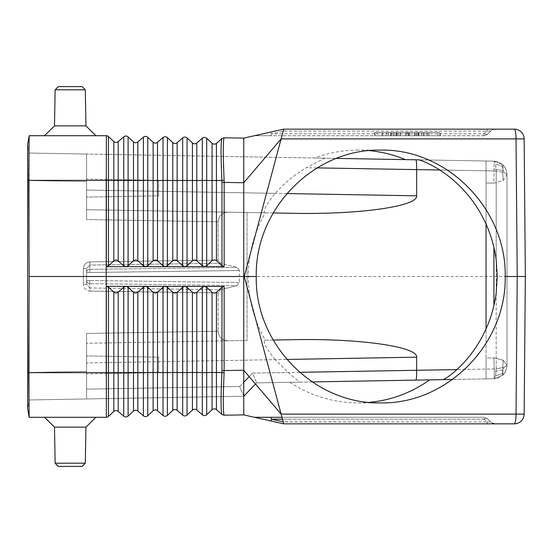 <?xml version="1.0" encoding="UTF-8"?>
<svg xmlns="http://www.w3.org/2000/svg" width="553" height="553" viewBox="0 0 553 553"><rect width="100%" height="100%" fill="white"/><g stroke="black" fill="none" stroke-linecap="round" stroke-linejoin="round"><path stroke-width="0.41" stroke-dasharray="2.77 2.07" d="M158.621 180.347L158.621 195.838L158.621 180.347L86.586 179.089L86.586 197.096L86.586 179.089L86.586 197.096L86.586 179.089L158.621 180.347L158.621 195.838L86.586 197.096L158.621 195.838L158.621 180.347M158.621 372.653L158.621 357.162L158.621 372.653L86.586 373.911L86.586 355.904L86.586 373.911L86.586 355.904L86.586 373.911L158.621 372.653L158.621 357.162L86.586 355.904L158.621 357.162L158.621 372.653M153.126 292.226L153.126 372.487L147.755 372.618L147.755 287.207L153.969 292.793L155.635 293.069L157.487 292.233L157.487 372.48L163.031 372.611L163.031 415.469A3.277 3.277 0 0 0 167.4 415.393A3.277 3.277 0 0 1 163.031 415.469L157.487 410.685L157.487 372.48L153.126 372.487L153.126 410.761L147.755 415.738L147.755 372.618L143.386 372.618L143.386 415.815L137.842 411.031A3.277 3.277 0 0 0 133.48 411.107L128.102 416.084A3.277 3.277 0 0 1 123.741 416.16L118.197 411.37L118.197 372.501L113.835 372.501L113.835 411.446L108.457 416.423L108.457 287.166L114.091 292.413L115.999 293.049L117.927 292.413L123.741 287.18L125.877 286.33L106.349 286.309L106.3 379.178L106.231 372.653L28.728 372.653L29.15 417.156L27.65 408.646L29.178 399.964L86.586 398.962L86.586 333.473L218.11 331.178C218.712 337.123 222.05 340.337 228.106 340.828L247.032 340.496L247.032 212.504L247.032 340.496L86.586 343.295L86.586 362.941L286.696 359.45M106.349 417.294A3.277 3.277 0 0 0 108.457 416.423A3.277 3.277 0 0 1 106.349 417.294L29.178 417.294M281.975 417.294L483.343 417.294A6.546 1.134 -90 0 1 484.151 419.215L486.861 421.925L283.184 421.821L283.648 421.925L283.634 423.501L283.648 421.925L486.861 421.925L484.151 419.215A6.546 1.134 -90 0 0 483.343 417.294A6.546 6.546 0 0 1 487.974 419.215L491.527 422.637L490.691 421.925L486.861 421.925L490.691 421.925L487.974 419.215A6.546 3.339 -45 0 0 484.151 419.215A6.546 3.339 -45 0 1 487.974 419.215A6.546 6.546 0 0 0 483.343 417.294L281.975 417.294L283.724 423.847L495.322 423.847L487.663 423.847L486.861 421.925L487.663 423.847L283.724 423.847L514.325 423.847A9.823 1.707 90 0 0 516.032 414.107L517.235 276.5L525.35 276.5L524.147 414.107A9.823 9.823 0 0 1 514.325 423.847M221.967 414.446L224.165 415.241L221.919 414.397L224.165 415.241L243.755 414.895L243.755 370.261L281.118 414.107L524.147 414.107M221.967 370.586L221.919 372.577C220.778 397.372 220.778 411.308 221.919 414.397L216.43 409.655L216.43 292.281L221.967 287.277L221.967 370.586L224.165 370.607L224.117 372.757C223.004 397.87 223.004 412.013 224.117 415.185M70.217 466.414L82.286 466.4M206.691 265.744L212.324 260.498L214.232 259.862L216.161 260.498L221.967 265.723L221.967 182.414L224.165 182.393L224.117 180.243C223.004 155.13 223.004 140.987 224.117 137.815L221.919 138.603L216.43 143.345A3.277 3.277 0 0 1 212.062 143.268L206.691 138.291L206.691 265.744L204.582 266.601L125.994 266.67L128.102 265.813L133.743 260.574L135.644 259.931L137.573 260.567L143.386 265.799L145.522 266.657L147.755 265.793L153.388 260.553L155.289 259.917L157.218 260.553L163.031 265.779L165.167 266.636L167.4 265.779L173.034 260.539L174.942 259.896L176.863 260.532L182.677 265.765L184.82 266.615L187.045 265.758L192.679 260.518L194.587 259.882L196.515 260.511L202.322 265.744L204.465 266.601L224.165 266.581L221.967 265.723M486.059 224.124L486.059 183.015L493.919 183.14L503.175 180.534L502.58 170.469L494.278 169.004L502.58 170.469L503.258 165.071L502.58 170.469L503.175 180.534L507.011 174.25L503.949 172.619L502.11 166.17L503.258 165.071L505.788 168.72L507.011 174.25L503.175 180.534L493.919 183.14L494.147 161.151L503.258 165.071L502.11 166.17L495.557 164.047L502.11 166.17L503.949 172.619L496.193 170.981L503.949 172.619L507.011 174.25L505.691 168.52L503.258 165.071L498.322 161.911L494.147 161.151L498.322 161.911L503.258 165.071L505.691 168.52L507.011 174.25L505.788 168.72L503.258 165.071L494.147 161.151L495.557 164.047L496.193 170.981L495.557 164.047L494.147 161.151L493.919 183.14L486.059 183.015L486.059 358.026L493.919 357.902L503.175 360.169L507.011 365.651L507.011 174.25L507.011 365.651L503.949 367.282L496.193 368.913L495.557 375.853L494.147 378.75L498.322 377.989L503.258 374.83L505.691 371.381L507.011 365.651L505.781 371.201L503.258 374.83L494.147 378.75L495.557 375.853L496.193 368.913L503.949 367.282L507.011 365.651L505.691 371.381L503.258 374.83L498.322 377.989L494.147 378.75L503.258 374.83L505.781 371.201L507.011 365.651L503.175 360.169L493.919 357.902L494.341 371.561L493.919 357.902L486.059 358.026L486.059 328.876M486.059 183.015L486.059 161.013L486.059 183.015M452.762 379.469L494.147 378.75L486.059 378.888L486.059 358.026L486.059 378.888L494.147 378.75L494.341 371.561L494.147 378.75L498.322 377.989L494.147 378.75L443.022 379.641M182.677 287.235L182.677 372.598L177.133 372.473L177.133 410.34L182.677 415.13L182.677 372.598L187.045 372.598L187.045 287.242L192.679 292.482L194.926 293.104L196.515 292.489L202.322 287.256L204.465 286.399L184.82 286.385L182.677 287.235L176.863 292.468L174.942 293.104L173.034 292.461L167.4 287.221L165.167 286.364L163.031 287.221L157.487 292.233M28.728 372.653L29.171 276.5L106.231 276.5L106.231 417.294M70.217 417.294L44.503 417.294L70.217 417.294M85.936 427.116L85.3 463.193L55.127 463.193L70.217 463.193L55.127 463.193L54.498 427.116L85.936 427.116L70.217 427.116L85.936 427.116L95.925 417.294M128.102 416.084L128.102 287.187L133.743 292.426L135.644 293.069L137.573 292.433L143.386 287.201L145.639 286.343L147.755 287.207M293.007 213.306L228.106 212.172C222.05 212.663 218.712 215.877 218.11 221.822L218.11 260.159L220.578 263.29L236.94 267.376L220.578 263.29L89.807 265.039L89.807 261.88C85.936 262.426 83.793 264.68 83.372 268.627C83.793 264.68 85.936 262.426 89.807 261.88L89.807 265.039L86.586 268.627L86.586 284.373L86.586 268.627L86.586 284.373L86.586 268.627L89.807 265.039L89.807 269.346L236.94 267.376L89.807 269.346L89.807 265.039L220.578 263.29L218.11 260.159L218.11 221.822L86.586 219.527L218.11 221.822C218.712 215.877 222.05 212.663 228.106 212.172L265.26 212.822A126.388 124.466 90 0 0 265.26 340.178L293.007 339.694M220.578 289.71L236.94 285.625L220.578 289.71L218.11 292.841L218.11 331.178L218.11 292.841L89.807 291.12C85.936 290.574 83.793 288.32 83.372 284.373C83.793 288.32 85.936 290.574 89.807 291.12L89.807 287.961L86.586 284.373L83.372 284.373L86.586 284.373L89.807 287.961L89.807 291.12L218.11 292.841L220.578 289.71L89.807 287.961L89.807 283.654L89.807 287.961L220.578 289.71M221.967 287.277L224.165 286.419L224.165 370.607L243.755 370.261L243.755 182.739L281.118 138.893L244.246 276.5L281.118 414.107M113.835 292.191L113.835 372.501L106.231 372.66L106.231 180.347L106.231 276.5L517.235 276.5L516.032 138.893L281.118 138.893M70.217 86.586L82.031 86.586M196.785 260.733L196.785 180.534L192.416 180.534L192.416 142.923A3.277 3.277 0 0 0 196.785 142.999L196.785 180.534L202.322 180.409L202.322 138.215L196.785 142.999A3.277 3.277 0 0 1 192.416 142.923L187.045 137.946A3.277 3.277 0 0 0 182.677 137.87L177.133 142.66A3.277 3.277 0 0 1 172.771 142.584L167.4 137.607A3.277 3.277 0 0 0 163.031 137.531L157.487 142.315A3.277 3.277 0 0 1 153.126 142.239L147.755 137.262A3.277 3.277 0 0 0 143.386 137.185L137.842 141.969A3.277 3.277 0 0 1 133.48 141.893L128.102 136.916A3.277 3.277 0 0 0 123.741 136.84L123.741 180.375L108.457 180.368L108.457 265.834L106.349 266.691L106.231 177.824L106.231 180.347L28.728 180.347L29.15 135.844L27.65 144.354L29.178 153.036L29.178 180.541L27.65 180.513L29.178 180.513L29.178 153.036L27.65 144.354L27.65 372.487L29.178 372.487L29.178 399.964L27.65 408.646L27.65 372.487L29.178 372.487L29.178 399.964L86.586 398.962L86.586 333.473L86.586 343.295L86.586 333.473L218.11 331.178C218.712 337.123 222.05 340.337 228.106 340.828L86.586 343.295L86.586 362.941L275.194 359.65L288.355 372.515L299.595 382.144L256.627 382.89L429.612 379.876M70.217 135.706L44.503 135.706L70.217 135.706M85.936 125.884L85.3 89.807L55.127 89.807L70.217 89.807L55.127 89.807L54.498 125.884L85.936 125.884L70.217 125.884L85.936 125.884L95.925 135.706M108.457 265.834L114.091 260.587L115.999 259.951L117.927 260.587L123.741 265.82L125.877 266.67L106.349 266.691M324.798 158.199L29.178 153.036L86.586 154.038L86.586 181.543L29.178 180.541L29.178 372.459L86.586 371.457L29.178 372.487L29.178 180.541L86.586 181.543L86.586 219.527L86.586 209.705L264.493 212.808C263.097 210.52 266.664 204.029 275.194 193.35C284.235 183.167 294.652 174.617 306.445 167.697L324.798 158.199L314.657 158.02L336.231 158.4M270.908 420.971L283.724 423.847M299.436 372.321L252.562 373.144L249.189 376.634L252.562 373.144L256.627 382.89L252.562 373.144L288.355 372.515M125.877 286.33L128.102 287.187M224.165 266.581L224.165 182.393L243.755 182.739L243.755 138.105L283.724 129.153L270.908 132.029L271.53 133.785L270.728 135.706L254.477 135.706L270.908 132.029L254.477 135.706L483.343 135.706A6.546 1.134 90 0 0 484.151 133.785A6.546 1.134 90 0 1 483.343 135.706L270.728 135.706L271.53 133.785L270.908 132.029L283.724 129.153L283.648 131.075L283.724 129.153L281.975 135.706M108.457 287.166L106.349 286.309M243.755 396.218L86.586 398.962L243.755 396.218L239.691 386.464L243.762 396.218M491.527 422.637L495.322 423.847L492.605 423.259L490.691 421.925L491.527 422.637M255.507 384.052L256.627 382.89L255.507 384.052M123.741 136.84L118.197 141.63A3.277 3.277 0 0 1 113.835 141.554L108.457 136.577L108.457 180.368L106.37 180.347L106.231 135.706L29.178 135.706M187.045 287.242L184.937 286.385L125.994 286.33M486.861 131.075L487.663 129.153L495.322 129.153L492.605 129.741L490.691 131.075L486.861 131.075L490.691 131.075L492.605 129.741L495.322 129.153L487.663 129.153L486.861 131.075L283.648 131.075L271.53 133.785L484.151 133.785A6.546 3.339 45 0 0 487.974 133.785L491.527 130.363L487.974 133.785A6.546 3.339 45 0 1 484.151 133.785L486.861 131.075L283.648 131.075L271.53 133.785L484.151 133.785L486.861 131.075M236.94 285.625L239.408 282.493L239.408 270.507L239.408 282.493L89.807 280.489L239.408 282.493L236.94 285.625L89.807 283.654L236.94 285.625M239.408 270.507L236.94 267.376L239.408 270.507L89.807 272.511L239.408 270.507M273.051 212.96L86.586 209.705L86.586 219.527L86.586 154.038L86.586 163.861L86.586 154.038L494.147 161.151L486.059 161.013L494.147 161.151L498.322 161.911L494.147 161.151L418.974 159.845M286.696 193.55L86.586 190.059L86.586 163.861L86.586 209.705L228.106 212.172L86.586 209.705L86.586 190.059L275.194 193.35M275.194 359.65C266.664 348.971 263.097 342.48 264.493 340.192L273.051 340.04M28.728 180.347L29.171 276.5M507.011 174.25L507.011 365.651L507.011 174.25M283.724 129.153L514.325 129.153A9.823 1.707 -90 0 1 516.032 138.893L524.147 138.893A9.823 9.823 0 0 0 514.325 129.153M487.974 133.785A6.546 6.546 0 0 1 483.343 135.706A6.546 6.546 0 0 0 487.974 133.785A6.546 6.546 0 0 1 483.343 135.706A6.546 6.546 0 0 0 487.974 133.785M216.43 260.719L216.43 180.541L212.062 180.541L212.062 143.268A3.277 3.277 0 0 0 216.43 143.345L216.43 180.541L221.919 180.423C220.778 155.628 220.778 141.692 221.919 138.603L224.165 137.759L243.755 138.105M224.117 372.757L212.062 372.459L212.062 409.732L206.691 414.709L206.691 287.256L212.912 292.848L214.571 293.125L216.43 292.281M311.927 381.929L299.595 382.144M406.524 135.706L374.734 135.706L408.418 135.706L406.524 135.706L406.524 132.43L374.734 132.43L440.216 132.43L406.524 132.43L406.524 135.706M408.425 135.706L440.216 135.706L408.418 135.706L408.418 132.43L408.425 135.706M106.349 135.706L106.349 135.706A3.277 3.277 0 0 1 108.457 136.577A3.277 3.277 0 0 0 106.349 135.706L106.349 135.706M376.918 132.43L438.031 132.43L376.918 132.43L376.918 135.706L407.471 135.706L376.918 135.706M407.471 135.706L438.031 135.706L407.471 135.706L407.471 132.43L407.471 135.706M418.662 135.706L390.999 135.706L423.951 135.706L418.662 135.706L418.662 132.43L423.951 132.43L390.999 132.43L418.662 132.43M416.001 135.706L428.941 135.706L416.001 135.706L416.001 132.43L427.849 132.43L416.001 132.43M426.757 135.706L386.008 135.706L426.757 135.706L426.757 132.43L428.941 132.43L386.008 132.43L426.757 132.43L426.757 135.706M416.775 135.706L395.989 135.706L418.96 135.706L416.775 135.706L416.775 132.43L395.989 132.43L418.96 132.43L416.775 132.43L416.775 135.706M386.34 135.706L423.992 135.706L386.34 135.706L386.34 132.43L394.448 132.43L386.34 132.43M396.943 135.706L396.943 132.43M405.294 135.706L405.294 132.43L405.294 135.706M409.655 135.706L409.655 132.43L409.655 135.706M418.006 135.706L418.006 132.43M418.607 135.706L418.607 132.43L418.607 135.706M421.815 132.43L394.448 132.43L423.992 132.43L421.815 132.43L421.815 135.706L421.815 132.43M394.448 135.706L394.448 132.43L394.448 135.706M438.031 135.706L438.031 132.43M221.967 138.554L224.117 137.815M224.165 286.419L204.465 286.399L206.691 287.256M202.322 287.256L202.322 414.785L196.785 410.001A3.277 3.277 0 0 0 192.416 410.077L192.416 292.261M83.372 268.627L86.586 268.627L83.372 268.627L83.372 284.373L83.372 268.627M264.493 212.808L265.26 212.822M264.493 340.192L265.26 340.178M502.11 373.731L503.949 367.282L502.11 373.731L503.258 374.83L505.781 371.201L502.705 375.363L503.258 374.83L502.11 373.731L495.557 375.853L502.11 373.731M502.477 370.019L503.258 374.83L502.477 370.019L503.175 360.169L502.477 370.019L494.341 371.561L502.477 370.019M503.258 165.071L505.788 168.72L503.258 165.071M369.273 150.63A126.388 124.466 90 0 0 357.998 150.112L380.547 150.112M289.924 382.31A126.388 124.466 90 0 0 357.998 402.888L380.547 402.888M357.998 402.888A126.388 124.466 90 0 0 369.273 402.37M357.998 150.112A126.388 124.466 90 0 0 314.657 158.02M212.062 260.719L212.062 180.541L202.322 180.409L202.322 265.744M493.919 305.546L493.919 247.454M123.741 416.16L123.741 372.625L133.48 372.494L133.48 292.205M212.062 292.281L212.062 372.459L187.045 372.598L187.045 415.054M192.416 410.077A3.277 3.277 0 0 1 196.785 410.001L196.785 292.267M143.386 287.201L143.386 372.618L133.48 372.494L133.48 411.107A3.277 3.277 0 0 1 137.842 411.031L137.842 292.212M496.193 292.945L496.193 368.913L456.958 369.604L496.193 368.913L496.193 170.981L439.801 169.999L496.193 170.981L496.193 260.055M484.151 419.215L282.486 419.215L484.151 419.215A6.546 0.567 -85 0 0 483.916 417.321M123.741 265.82L123.741 180.375L128.102 180.375L128.102 265.813M172.771 410.416L172.771 372.473L177.133 372.473L177.133 292.247M239.691 386.464L243.755 382.261L239.691 386.464L86.586 389.139L239.691 386.464M89.807 272.511L89.807 269.346A3.277 3.166 180 0 0 86.586 272.511L89.807 272.511L89.807 269.346A3.277 3.166 -0 0 0 86.586 272.511L89.807 272.511M89.807 261.88L218.11 260.159L89.807 261.88M27.65 372.487L28.728 372.487M118.197 292.191L118.197 372.501L123.741 372.625L123.741 287.18M316.931 167.884L306.445 167.697M27.65 180.513L28.728 180.513M163.031 137.531L163.031 180.389L157.487 180.52L157.487 260.767M182.677 137.87L182.677 180.402L177.133 180.527L177.133 142.66A3.277 3.277 0 0 1 172.771 142.584L172.771 180.527L163.031 180.389L163.031 265.779M128.102 136.916L128.102 180.375L133.48 180.506L133.48 260.795M143.386 137.185L143.386 180.382L137.842 180.506L137.842 141.969A3.277 3.277 0 0 1 133.48 141.893L133.48 180.506L137.842 180.506L137.842 260.788M163.031 287.221L163.031 372.611L167.4 372.604L167.4 287.221M167.4 415.393L167.4 372.604L172.771 372.473L172.771 292.247M157.487 142.315L157.487 180.52L143.386 180.382L143.386 265.799M113.835 260.809L113.835 141.554A3.277 3.277 0 0 0 118.197 141.63L118.197 260.809M147.755 137.262L147.755 265.793M224.117 180.243L221.919 180.423L221.967 182.414M153.126 142.239L153.126 260.774M167.4 137.607L167.4 265.779M423.653 135.706L423.653 132.43M421.766 135.706L421.766 132.43M393.183 135.706L393.183 132.43M391.289 135.706L391.289 132.43M396.28 135.706L396.28 132.43M400.061 135.706L400.061 132.43M414.881 135.706L414.881 132.43M427.849 135.706L427.849 132.43L427.849 135.706M398.174 135.706L398.174 132.43L398.174 135.706M408.902 135.706L408.902 132.43L408.902 135.706M388.192 135.706L388.192 132.43L388.192 135.706M382.558 135.706L382.558 132.43M390.667 135.706L390.667 132.43M375.024 135.706L375.024 132.43L375.024 135.706M439.925 135.706L439.925 132.43L439.925 135.706M192.416 260.74L192.416 180.534L187.045 180.402L187.045 265.758M187.045 137.946L187.045 180.402L182.677 180.402L182.677 265.765M172.771 260.753L172.771 180.527L177.133 180.527L177.133 260.753M86.586 280.489L89.807 280.489L86.586 280.489A3.277 3.166 0 0 0 89.807 283.654L89.807 280.489L89.807 283.654A3.277 3.166 180 0 1 86.586 280.489M54.498 125.884L44.503 135.706M54.498 427.116L44.503 417.294M493.864 129.319L492.55 129.768L493.864 129.319M492.605 423.259L493.864 423.681L492.605 423.259M423.951 135.706L423.951 132.43M390.999 135.706L390.999 132.43M400.358 135.706L400.358 132.43M414.591 135.706L414.591 132.43M428.941 135.706L428.941 132.43L428.941 135.706M395.989 135.706L395.989 132.43L395.989 135.706M408.356 135.706L408.356 132.43M386.008 135.706L386.008 132.43M418.96 135.706L418.96 132.43M423.992 135.706L423.992 132.43M382.268 135.706L382.268 132.43M440.216 135.706L440.216 132.43M374.734 135.706L374.734 132.43"/><path stroke-width="0.83" d="M204.465 266.601L202.322 265.744L196.785 260.733L195.264 259.951L192.962 260.325L187.045 265.758L184.82 266.615L182.677 265.765L176.863 260.532L174.942 259.896L173.034 260.539L167.4 265.779L165.167 266.636L204.465 266.601M125.877 286.357L106.349 286.309L106.349 417.294L29.178 417.294L28.728 372.653L29.171 276.5L243.755 276.5L243.755 414.895L283.724 423.847L244.246 276.5L256.267 276.5C254.774 344.056 314.014 404.305 380.547 402.888C447.08 404.305 506.5 344.056 505.207 276.5L525.35 276.5L524.147 414.107A9.823 9.823 0 0 1 514.325 423.847A9.823 1.707 -90 0 0 516.032 414.107L517.235 276.5L516.032 138.893A9.823 1.707 90 0 0 514.325 129.153A9.823 9.823 0 0 1 524.147 138.893L525.35 276.5L524.147 138.893L281.118 138.893L283.724 129.153L514.325 129.153M221.967 414.446L224.165 415.241L221.967 414.446L216.43 409.655A3.277 3.277 0 0 0 212.062 409.732L212.062 372.459L206.691 372.591L206.691 287.256L212.324 292.502L214.571 293.125L216.161 292.502L221.967 287.277L224.165 286.419L125.994 286.357M118.197 411.37A3.277 3.277 0 0 0 113.835 411.446L108.457 416.423L108.457 287.166L114.678 292.758L116.676 292.979L118.197 292.191L118.197 411.37A3.277 3.277 0 0 0 113.835 411.446A3.277 3.277 0 0 1 118.197 411.37L123.741 416.16L123.741 372.625L106.231 372.66L106.231 276.5L106.231 375.176L106.231 372.653L28.728 372.653M118.197 292.191L123.741 287.18L123.741 372.625L128.102 372.625L128.102 287.187L133.743 292.426L135.644 293.069L137.573 292.433L143.386 287.201L145.522 286.343L147.755 287.207L153.388 292.447L155.289 293.083L157.218 292.447L163.031 287.221L165.167 286.364L167.4 287.221L173.034 292.461L174.942 293.104L176.863 292.468L182.677 287.235L184.82 286.385L187.045 287.242L192.679 292.482L194.587 293.118L196.515 292.489L202.322 287.256L204.465 286.399L206.691 287.256M270.908 420.971L283.724 423.847L270.908 420.971L271.53 419.215L270.908 420.971L243.755 414.895L224.117 415.185C223.004 412.013 223.004 397.87 224.117 372.757L224.165 286.419M224.117 415.185L221.919 414.397C220.778 411.308 220.778 397.372 221.919 372.577L212.062 372.459L212.062 292.281M216.43 292.281L216.43 409.655A3.277 3.277 0 0 0 212.062 409.732L206.691 414.709L206.691 372.591L202.322 372.591L202.322 287.256M108.457 287.166L106.349 286.309M125.877 286.33L123.741 287.18M128.102 287.187L125.994 286.33M196.785 410.001L196.785 372.466L202.322 372.591L202.322 414.785A3.277 3.277 0 0 0 206.691 414.709A3.277 3.277 0 0 1 202.322 414.785L196.785 410.001A3.277 3.277 0 0 0 192.416 410.077L187.045 415.054A3.277 3.277 0 0 1 182.677 415.13L177.133 410.34A3.277 3.277 0 0 0 172.771 410.416L167.4 415.393A3.277 3.277 0 0 1 163.031 415.469L157.487 410.685A3.277 3.277 0 0 0 153.126 410.761L147.755 415.738L147.755 287.207M486.059 224.124L486.059 328.876M221.967 138.554L224.165 137.759L221.967 138.554L216.43 143.345A3.277 3.277 0 0 1 212.062 143.268L206.691 138.291A3.277 3.277 0 0 0 202.322 138.215L196.785 142.999A3.277 3.277 0 0 1 192.416 142.923L187.045 137.946A3.277 3.277 0 0 0 182.677 137.87L177.133 142.66A3.277 3.277 0 0 1 172.771 142.584L167.4 137.607A3.277 3.277 0 0 0 163.031 137.531L157.487 142.315A3.277 3.277 0 0 1 153.126 142.239L147.755 137.262A3.277 3.277 0 0 0 143.386 137.185L137.842 141.969L137.842 180.506L128.102 180.375L128.102 265.813L133.743 260.574L135.644 259.931L137.573 260.567L143.386 265.799L145.639 266.657L125.994 266.643M137.842 411.031L137.842 372.494L143.386 372.618L143.386 415.815A3.277 3.277 0 0 0 147.755 415.738A3.277 3.277 0 0 1 143.386 415.815L137.842 411.031A3.277 3.277 0 0 0 133.48 411.107L128.102 416.084L128.102 372.625L133.48 372.494L133.48 292.205M106.349 417.294A3.277 3.277 0 0 0 108.457 416.423M29.178 417.294L27.65 408.646L27.65 180.513L28.728 180.513L29.171 276.5M54.498 427.116L55.127 463.193L85.3 463.193L85.936 427.116L54.498 427.116L44.503 417.294M70.217 466.414L58.404 466.414L82.031 466.414L85.3 463.193L82.286 466.4M147.755 265.793L145.639 266.657L165.167 266.636L163.031 265.779L157.218 260.553L155.635 259.931L153.388 260.553L147.755 265.793L147.755 180.382L143.386 180.382L143.386 265.799M415.877 159.789C416.437 160.384 416.692 163.653 416.651 169.598L416.651 195.824C418.033 206.345 359.104 214.682 293.007 213.306L273.051 212.96M299.436 372.321L416.651 370.275L416.651 357.176C418.033 346.655 359.104 338.318 293.007 339.694L273.051 340.04M416.651 370.275L456.958 369.604A126.388 124.466 90 0 0 496.193 292.945L497.244 276.5L496.193 260.055A126.388 124.466 90 0 0 439.801 169.999C431.775 165.008 424.828 161.621 418.974 159.845L336.231 158.4M196.785 292.267L196.785 372.466L192.416 372.466L192.416 410.077L187.045 415.054A3.277 3.277 0 0 1 182.677 415.13L182.677 372.598L177.133 372.473L177.133 410.34A3.277 3.277 0 0 0 172.771 410.416A3.277 3.277 0 0 1 177.133 410.34A3.277 3.277 0 0 0 172.771 410.416L167.4 415.393L167.4 287.221M123.741 416.16A3.277 3.277 0 0 0 128.102 416.084A3.277 3.277 0 0 1 123.741 416.16M224.117 137.815L221.919 138.603C220.778 141.692 220.778 155.628 221.919 180.423L224.117 180.243C223.004 155.13 223.004 140.987 224.117 137.815L243.755 138.105L243.755 276.5L244.246 276.5L281.249 138.416M224.117 372.757L221.919 372.577L221.967 370.586L243.755 370.261L281.118 414.107L281.975 417.294L254.477 417.294L270.728 417.294L271.53 419.215L270.728 417.294L281.975 417.294M283.724 423.847L514.325 423.847M243.762 396.218L255.507 384.052L243.762 396.218M125.877 266.67L106.349 266.691L106.37 180.347L108.457 180.368L108.457 265.834L114.091 260.587L115.999 259.951L117.927 260.587L123.741 265.82L125.877 266.643M281.975 135.706L281.297 138.222M29.178 135.706L28.728 180.347L106.231 180.347L106.231 177.824L106.231 276.5L106.349 135.706L29.178 135.706L27.65 144.354L27.65 180.513M212.062 143.268L212.062 180.541L206.691 180.409L206.691 265.744L212.324 260.498L214.232 259.862L216.161 260.498L221.967 265.723L221.967 182.414L224.165 182.393L224.117 180.243M206.691 265.744L204.582 266.601L224.165 266.581L221.967 265.723M163.031 415.469L163.031 372.611L157.487 372.48L157.487 410.685A3.277 3.277 0 0 0 153.126 410.761L153.126 372.487L143.386 372.618L143.386 287.201M128.102 265.813L125.994 266.67M133.48 260.795L133.48 141.893A3.277 3.277 0 0 0 137.842 141.969A3.277 3.277 0 0 1 133.48 141.893L128.102 136.916A3.277 3.277 0 0 0 123.741 136.84L118.197 141.63A3.277 3.277 0 0 1 113.835 141.554L108.457 136.577L108.457 180.368L113.835 180.499L113.835 260.809M311.927 381.929L452.762 379.469M456.958 369.604C451.103 374.837 446.458 378.183 443.022 379.641L429.612 379.876A126.388 124.466 90 0 1 369.273 402.37M505.207 276.5C506.5 208.944 447.08 148.695 380.547 150.112C314.014 148.695 254.774 208.944 256.267 276.5M224.165 266.581L224.165 182.393L243.755 182.739L281.118 138.893M243.755 138.105L283.724 129.153M108.457 265.834L106.349 266.691M70.217 86.586L58.404 86.586L82.031 86.586L85.3 89.807L55.127 89.807L58.404 86.586L55.127 89.807L54.498 125.884L44.503 135.706M82.031 86.586L85.3 89.807L85.936 125.884L54.498 125.884M106.349 135.706A3.277 3.277 0 0 1 108.457 136.577A3.277 3.277 0 0 0 106.349 135.706M196.785 142.999L196.785 180.534L202.322 180.409L202.322 138.215A3.277 3.277 0 0 1 206.691 138.291L206.691 180.409L202.322 180.409L202.322 265.744M415.877 380.111C416.437 379.517 416.692 376.247 416.651 370.303M405.321 159.603A126.388 124.466 90 0 0 369.273 150.63M192.416 292.261L192.416 372.466L182.677 372.598L182.677 287.235M187.045 415.054L187.045 287.242M177.133 292.247L177.133 372.473L163.031 372.611L163.031 287.221M172.771 410.416L172.771 292.247M113.835 411.446L113.835 292.191M133.48 411.107L133.48 372.494L137.842 372.494L137.842 292.212M493.919 247.454L493.919 305.546M27.65 372.487L28.728 372.487M182.677 137.87L182.677 265.765M196.785 260.733L196.785 180.534L182.677 180.402L177.133 180.527L177.133 260.753M157.487 142.315L157.487 180.52L153.126 180.513L153.126 260.774M163.031 137.531L163.031 180.389L157.487 180.52L157.487 260.767M439.801 169.999L416.651 169.598M177.133 142.66L177.133 180.527L172.771 180.527L172.771 260.753M172.771 142.584L172.771 180.527L167.4 180.396L167.4 265.779M157.487 292.233L157.487 372.48L153.126 372.487L153.126 292.226M221.967 287.277L221.967 370.586M281.118 414.107L524.147 414.107M271.53 419.215L283.184 421.821L271.53 419.215L282.486 419.215L271.53 419.215M157.487 410.685A3.277 3.277 0 0 0 153.126 410.761M143.386 137.185L143.386 180.382L137.842 180.506L137.842 260.788M118.197 141.63L118.197 180.499L128.102 180.375L128.102 136.916A3.277 3.277 0 0 0 123.741 136.84L123.741 265.82M113.835 141.554L113.835 180.499L118.197 180.499L118.197 260.809M243.755 382.261L249.189 376.634L243.755 382.261M286.696 359.45L416.651 357.176M221.967 182.414L221.919 180.423L212.062 180.541L212.062 260.719M216.43 143.345L216.43 260.719M187.045 137.946L187.045 265.758M167.4 137.607L167.4 180.396L163.031 180.389L163.031 265.779M316.931 167.884L416.651 169.619M416.651 195.824L286.696 193.55M192.416 142.923L192.416 260.74M153.126 142.239L153.126 180.513L147.755 180.382L147.755 137.262M58.148 466.4L55.127 463.193L58.404 466.414M85.936 427.116L95.925 417.294M85.936 125.884L95.925 135.706"/></g></svg>
